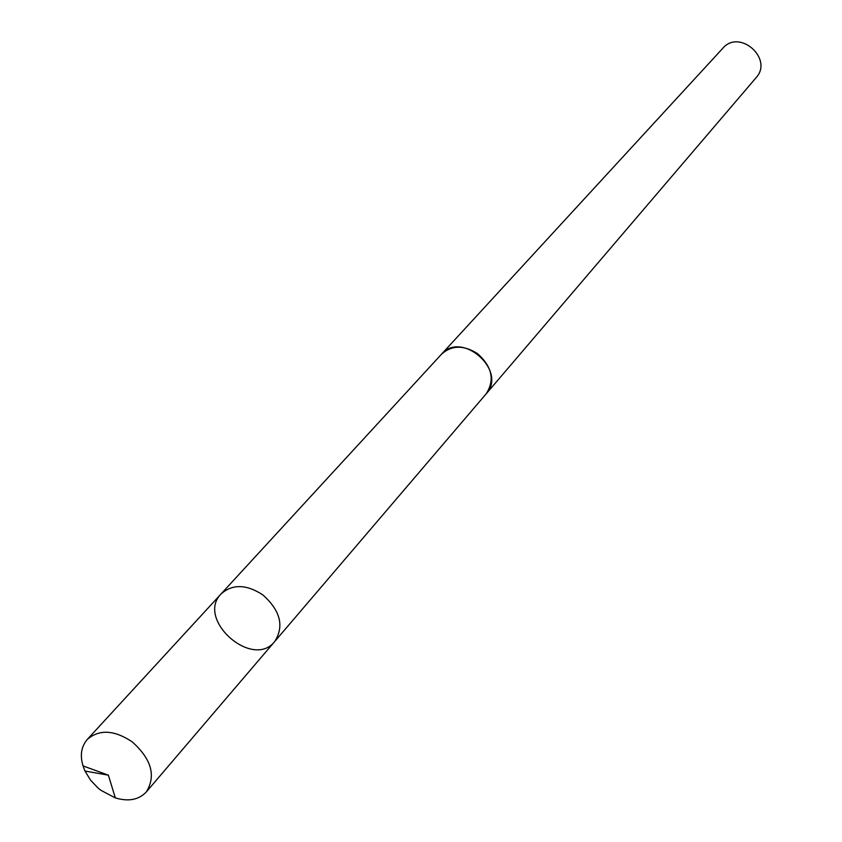 <?xml version="1.0" encoding="UTF-8"?>
<svg xmlns="http://www.w3.org/2000/svg" width="842" height="842" viewBox="0 0 842 842"><rect width="100%" height="100%" fill="white"/><g stroke="black" fill="none" stroke-linecap="round" stroke-linejoin="round"><path stroke-width="1.26" d="M221.088 593.926L441.45 354.272C451.649 345.094 463.668 344.873 477.509 353.608C492.117 366.68 494.991 380.1 486.139 393.867L274.755 641.478C284.364 626.132 280.397 610.597 262.83 594.884C246.359 584.19 232.445 583.874 221.088 593.926C195.628 619.302 252.632 669.811 274.755 641.478C284.364 626.132 280.397 610.597 262.83 594.884C246.359 584.19 232.445 583.874 221.088 593.926L87.179 739.55C99.093 729.13 114.07 729.867 132.131 741.781C151.486 759.105 156.212 775.829 146.308 791.943C138.856 799.826 128.531 801.826 115.312 797.911L100.798 790.249L97.956 787.954L90.473 780.039L84.979 771.04C79.516 758.389 80.243 747.896 87.179 739.55M440.987 354.787L441.44 354.272C461.648 329.99 507.821 370.89 486.15 393.877L485.687 394.393M441.44 354.272L722.794 48.278C739.465 28.46 773.714 58.803 756.053 77.738L486.15 393.877M115.312 797.911L108.397 775.166L82.979 765.894M274.755 641.478L146.308 791.943M108.397 775.166L84.979 771.04"/></g></svg>
